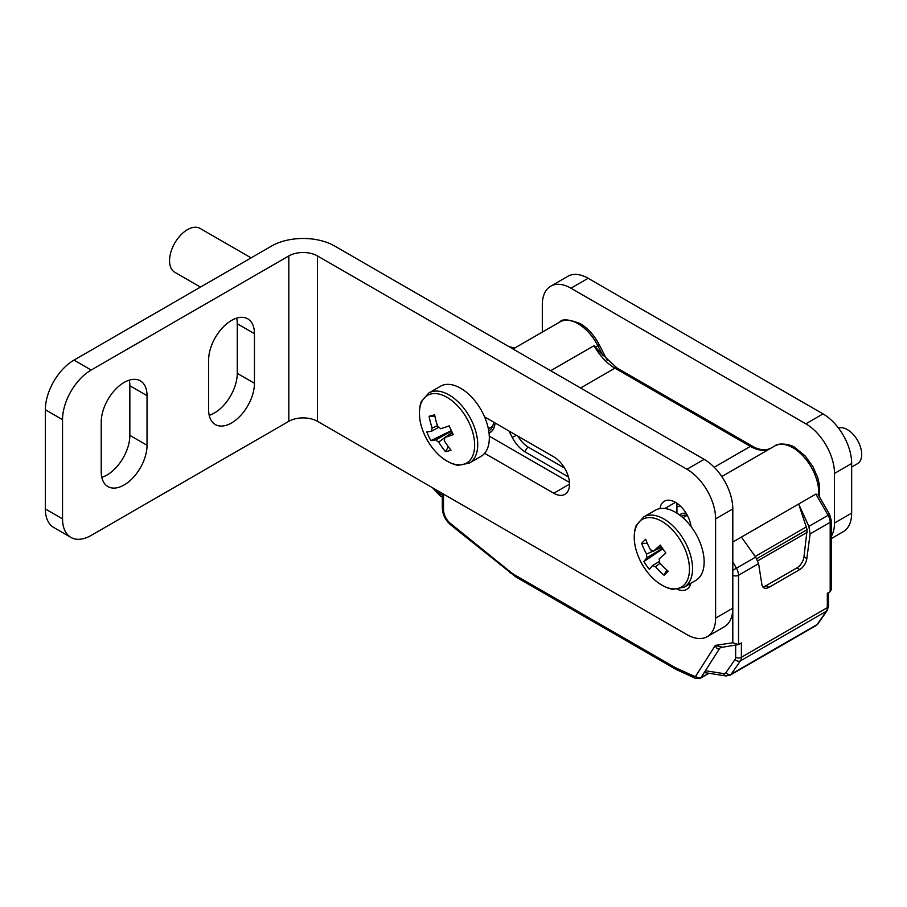 <?xml version="1.0" encoding="UTF-8"?>
<svg xmlns="http://www.w3.org/2000/svg" width="907" height="907" viewBox="0 0 907 907"><rect width="100%" height="100%" fill="white"/><g stroke="black" fill="none" stroke-linecap="round" stroke-linejoin="round"><path stroke-width="1.36" d="M494.995 422.923A24.308 14.036 60 0 1 490.018 432.458A24.308 14.036 60 0 1 489.032 432.945M490.018 432.458L490.732 432.049A24.308 14.036 -120 0 0 491.231 431.743M490.426 432.333A24.41 14.093 60 0 1 489.508 432.73M495.063 422.968A24.41 14.093 60 0 1 490.075 432.548A24.41 14.093 60 0 1 489.043 433.047M251.092 257.871L200.107 228.428A25.317 14.614 120 0 0 180.516 235.287A25.317 14.614 120 0 0 169.541 260.876A25.317 14.614 120 0 0 174.79 272.281L200.458 287.1M442.31 497.127L439.85 495.607L439.192 493.351L442.31 495.075M550.662 370.725L594.062 345.669L600.922 353.14L616.975 367.981L752.425 446.176C753.037 446.652 759.204 450.291 766.188 449.827L770.644 448.387M439.203 491.594L439.203 493.272M735.089 659.412A6.077 3.503 60 0 0 735.656 657.28A4.047 2.336 0 0 0 741.393 657.28A10.124 5.85 60 0 1 740.441 660.84L731.235 674.128L817.162 624.515L826.379 611.227L740.441 660.84A4.047 3.186 -145.3 0 1 735.089 659.412L725.883 672.711A6.077 3.503 60 0 1 723.616 673.595A4.047 2.993 -81 0 0 725.849 675.953L705.068 672.654L705.419 670.715L719.455 648.72C717.641 649.401 716.269 648.301 715.317 645.399L721.938 647.088M564.619 468.114L528.271 447.128A4.047 2.336 120 0 0 525.414 452.094A24.308 14.036 60 0 1 512.24 437.401L508.963 430.984M518.022 436.222A20.249 11.689 -120 0 0 528.271 447.128M723.616 673.595L705.419 670.715L701.054 677.563A4.047 3.163 32.5 0 1 695.669 676.191L715.317 645.399L732.799 642.768L738.525 644.594L720.691 647.519A10.124 5.85 -120 0 0 719.455 648.72M679.547 514.949A24.41 14.093 60 0 1 680.488 514.303A24.41 14.093 60 0 1 686.134 513.226M741.393 537.091L755.656 557.091L758.592 563.666L738.525 575.253L738.525 644.594L741.393 642.938L741.393 657.28L827.32 607.667L827.32 593.325L830.188 591.67L831.368 589.482L831.368 520.675A4.047 2.336 180 0 1 830.188 522.33L810.121 533.917L808.863 526.377L798.682 504.02L732.799 542.057M808.863 526.377L828.091 515.278L815.858 494.1L818.148 494.632L829.565 514.416L831.368 520.675M815.858 494.1L798.682 504.02L807.128 529.631L756.71 558.746M762.651 586.659A10.124 5.85 120 0 0 766.075 585.684L796.902 567.884A10.124 5.85 120 0 0 803.965 556.898L806.833 558.553L810.121 533.917M806.833 558.553A10.124 5.85 -60 0 1 799.77 569.539L796.902 567.884M766.075 585.684L768.943 587.339L799.77 569.539M768.943 587.339A10.124 5.85 -60 0 1 763.875 587.838A10.124 5.85 -60 0 1 761.88 584.505L758.592 563.666M803.965 556.898L807.128 529.631M680.046 514.7A24.41 14.093 60 0 1 680.851 514.11M681.769 513.713A24.308 14.036 -120 0 0 681.259 513.986L680.545 514.394A24.308 14.036 60 0 1 686.191 513.317M687.279 515.233A22.278 12.868 -120 0 0 681.554 516.151A22.278 12.868 -120 0 0 681.293 516.31M679.626 515.006A24.308 14.036 60 0 1 680.545 514.394M488.737 430.859A22.278 12.868 -120 0 0 489.009 430.712A22.278 12.868 -120 0 0 493.555 422.095M659.967 508.612A22.278 12.868 60 0 1 664.366 501.231A22.278 12.868 60 0 1 675.511 502.342A22.278 12.868 60 0 1 691.055 526.559M91.176 370.045A40.509 23.389 120 0 0 62.538 419.646L62.538 518.872A40.509 23.389 120 0 0 70.927 537.42L53.74 527.5A40.509 23.389 -60 0 1 45.35 508.952L45.35 409.726A40.509 23.389 -60 0 1 73.989 360.113L91.176 370.045L288.823 255.933A20.249 11.689 180 0 1 317.461 255.933L686.962 469.259L704.149 459.339A40.509 23.389 60 0 1 732.799 508.952L732.799 608.178A40.509 23.389 60 0 1 724.41 626.726L707.222 636.646A40.509 23.389 -120 0 0 715.612 618.098L732.799 608.178L732.799 642.768M704.149 459.339L334.649 246.012A44.556 25.725 -0 0 0 271.635 246.012L73.989 360.113M209.2 415.338A32.403 18.707 120 0 0 237.26 373.344L237.26 323.731A32.403 18.707 120 0 0 236.682 318.13M101.788 477.343A32.403 18.707 120 0 0 129.848 435.36L129.848 385.747A32.403 18.707 120 0 0 129.259 380.146M70.927 537.42A40.509 23.389 120 0 0 91.176 535.413L288.823 421.313L288.823 255.933M254.448 333.663A32.403 18.707 120 0 0 247.736 318.822A32.403 18.707 120 0 0 222.759 327.506A32.403 18.707 120 0 0 208.621 360.113L208.621 409.726A32.403 18.707 120 0 0 215.333 424.567A32.403 18.707 120 0 0 240.298 415.882A32.403 18.707 120 0 0 254.448 383.276L254.448 333.663L237.26 323.731M101.21 471.742A32.403 18.707 120 0 0 107.922 486.583A32.403 18.707 120 0 0 132.887 477.898A32.403 18.707 120 0 0 147.036 445.28L147.036 395.679A32.403 18.707 120 0 0 140.324 380.838A32.403 18.707 120 0 0 115.348 389.522A32.403 18.707 120 0 0 101.21 422.129L101.21 471.742M569.46 482.456L489.292 436.165M676.939 513.158L676.939 503.238M707.222 636.646A40.509 23.389 -120 0 1 686.962 634.639L317.461 421.313A20.249 11.689 0 0 0 288.823 421.313M732.799 508.952L715.612 518.872L715.612 618.098M715.612 518.872A40.509 23.389 -120 0 0 686.962 469.259M484.587 416.914L553.769 456.856A22.278 12.868 60 0 1 568.326 476.492A22.278 12.868 60 0 1 564.914 494.349A22.278 12.868 60 0 1 553.769 493.238L484.621 453.319M690.805 583.303A22.278 12.868 60 0 1 686.644 589.437A22.278 12.868 60 0 1 677.359 589.278M639.56 521.559A39.058 22.55 -120 0 0 636.703 551.932L636.703 551.932A64.816 64.816 0 0 0 650.421 575.684A39.058 22.55 -120 0 0 689.343 566.036A39.058 22.55 -120 0 0 645.795 518.033A39.058 22.55 -120 0 0 650.421 575.684A39.058 22.55 -120 0 0 684.15 584.947A39.058 22.55 -120 0 0 678.153 536.921A39.058 22.55 -120 0 0 639.56 521.559M643.653 516.979A40.509 23.389 -120 0 1 680.817 535.119A40.509 23.389 -120 0 1 684.161 587.146L695.76 580.446A40.509 23.389 -120 0 0 692.415 528.43A40.509 23.389 -120 0 0 655.251 510.29L643.653 516.979L636.476 525.21C635.331 526.241 632.043 538.032 636.703 551.932M851.662 467.048L857.5 463.681A20.249 11.689 -120 0 0 855.823 437.673A20.249 11.689 -120 0 0 838.476 428.047M662.518 548.384L647.042 557.635A9.161 5.295 -120 0 1 646.589 554.052A64.635 52.141 44.9 0 1 641.646 543.361A64.057 23.684 -12.1 0 1 643.505 541.332A64.057 23.684 -12.1 0 1 645.693 539.291A64.635 52.141 -135.1 0 0 650.648 549.993A9.161 5.295 -120 0 1 653.528 551.139A64.635 8.095 144.9 0 1 660.307 545.107A64.057 29.75 51.1 0 0 665.863 552.998A64.635 8.095 -35.1 0 0 659.072 559.029A9.161 5.295 -120 0 1 659.514 562.601A64.635 52.141 -135.1 0 0 668.13 571.183A64.057 9.319 123.4 0 1 666.033 573.349A64.057 9.319 123.4 0 1 664.071 575.253L666.792 570.015M647.042 557.635A64.635 8.095 144.9 0 0 643.913 561.546A64.057 62.753 -163.2 0 0 649.457 569.437A64.635 8.095 -35.1 0 1 652.587 565.526A9.161 5.295 -120 0 0 655.466 566.671A64.635 52.141 44.9 0 0 664.071 575.253M646.589 554.052L653.335 551.014M655.444 550.073L661.747 547.261M641.646 543.361L647.326 543.338M660.126 563.304L655.466 566.671M653.528 551.139L661.407 546.762M643.913 561.546L662.813 548.814M652.587 565.526L659.514 561.388M463.352 464.373A39.058 22.55 -120 0 0 469.304 423.229A39.058 22.55 -120 0 0 430.7 394.069A39.058 22.55 -120 0 0 421.88 427.9A39.058 22.55 -120 0 0 469.497 460.745A39.058 22.55 -120 0 0 449.702 399.023A39.058 22.55 -120 0 0 421.88 427.9A64.816 64.816 0 0 0 435.598 451.652A39.058 22.55 -120 0 0 474.52 442.004A39.058 22.55 -120 0 0 430.961 394.001A39.058 22.55 -120 0 0 435.598 451.652A39.058 22.55 -120 0 0 463.352 464.373M428.83 392.958A40.509 23.389 -120 0 1 472.184 421.823A40.509 23.389 -120 0 1 469.338 463.114L480.937 456.414A40.509 23.389 -120 0 0 483.782 415.123A40.509 23.389 -120 0 0 440.428 386.257L428.83 392.958L421.653 401.177C420.497 402.22 417.22 414 421.88 427.9M438.818 427.186L431.766 431.12A9.161 5.295 -120 0 1 432.208 428.059A64.635 52.153 74.9 0 1 429.079 416.302A64.057 9.376 -3.4 0 1 431.698 415.553A64.057 9.376 -3.4 0 1 434.623 414.816A64.635 52.153 -105.1 0 0 437.752 426.562A9.161 5.295 -120 0 1 440.632 428.739A64.635 8.038 155.1 0 0 449.237 425.859A64.057 29.761 68.9 0 0 453.296 434.6A64.635 8.038 -24.9 0 1 444.691 437.48A9.161 5.295 -120 0 1 444.249 440.553A64.635 52.153 -105.1 0 0 451.051 450.178A64.057 23.627 132.1 0 1 448.194 451.062A64.057 23.627 132.1 0 1 445.507 451.675L448.364 446.754M431.766 431.12A64.635 8.038 155.1 0 1 426.823 431.879A64.057 62.764 -77 0 0 430.882 440.632A64.635 8.038 -24.9 0 0 435.825 439.861A9.161 5.295 -120 0 0 438.705 442.038A64.635 52.153 74.9 0 0 445.507 451.675M452.162 432.31L446.72 436.267M444.702 437.718L438.705 442.038M432.208 428.059L437.457 425.7M429.079 416.302L434.963 416.562M435.825 439.861L451.573 431.086M430.882 440.632L451.357 430.621M452.423 432.843L444.691 437.48M831.368 536.23A40.509 23.389 -120 0 0 834.485 523.044L834.485 473.431A40.509 23.389 -120 0 0 805.835 423.818L823.023 413.898L588.144 278.29L570.957 288.211A40.509 23.389 -120 0 0 550.708 286.204A40.509 23.389 -120 0 0 542.318 304.752L542.318 332.109M805.835 423.818L570.957 288.211M834.485 523.044L851.662 513.124L851.662 463.511L834.485 473.431M550.708 286.204L567.895 276.284A40.509 23.389 60 0 1 588.144 278.29M823.023 413.898A40.509 23.389 60 0 1 851.662 463.511M851.662 513.124A40.509 23.389 60 0 1 843.272 531.661L831.368 538.531M818.59 495.403A36.461 21.054 -120 0 0 792.945 447.797A36.461 21.054 -120 0 0 774.714 445.995C778.762 442.242 791.471 444.521 794.974 447.593L805.291 456.074L812.933 466.663L817.706 477.547L819.531 485.472L819.35 496.719M602.94 355.703L597.872 345.805A36.461 21.054 -120 0 0 578.122 323.765A36.461 21.054 -120 0 0 559.891 321.962C562.057 318.72 568.814 319.253 580.151 323.561C587.872 328.187 594.255 335.273 599.278 344.819L595.661 347.075M516.502 435.337L512.24 437.401M680.363 506.027A32.403 18.707 -120 0 0 676.939 507.138M435.643 489.531L439.192 493.351M513.419 348.787L512.172 348.503M725.883 672.711A4.047 3.186 34.7 0 0 731.235 674.128A10.124 5.85 60 0 1 730.078 675.205L816.017 625.592A10.124 5.85 60 0 0 817.162 624.515A4.047 3.186 34.7 0 0 818.012 623.744L816.017 625.592M818.012 623.744L827.218 610.456A4.047 3.186 -145.3 0 1 826.379 611.227A10.124 5.85 60 0 0 827.32 607.667A4.047 2.336 0 0 0 828.51 606.012L828.51 592.645M695.669 676.191A2.029 1.168 60 0 1 694.558 676.407L675.953 667.926A4.047 2.574 114.5 0 0 677.144 669.956L695.737 678.447L700.306 678.289A6.077 3.503 60 0 0 701.054 677.563L708.582 673.209M568.462 476.946L525.414 452.094M714.217 467.264L750.395 446.38L614.946 368.174A40.509 23.389 60 0 1 594.062 345.669M616.975 367.981A4.047 2.336 -60 0 0 614.946 368.174L580.605 388.003M735.656 657.28L735.656 645.206M695.737 678.447A4.047 2.574 -65.5 0 1 694.558 676.407M675.953 667.926A16.201 9.353 60 0 1 674.763 667.314A4.047 2.336 -60 0 0 675.602 669.162L677.144 669.956M443.5 494.077L443.5 509.711A12.154 7.018 -120 0 0 450.405 523.43A4.047 1.837 128.9 0 0 450.722 524.926L515.913 576.977A4.047 2.336 120 0 1 515.074 575.117L674.763 667.314M515.074 575.117A36.461 21.054 60 0 1 510.017 571.625A4.047 1.837 -51.1 0 0 510.335 573.122M450.405 523.43L510.017 571.625M443.5 509.711A4.047 2.336 180 0 1 442.31 508.067C442.639 514.643 445.439 520.267 450.722 524.926M769.737 448.863A40.509 23.389 60 0 1 750.395 446.38A4.047 2.336 -60 0 1 752.425 446.176M732.799 575.253L732.799 575.253A4.047 2.336 180 0 0 738.525 575.253A10.124 5.85 -120 0 0 736.427 568.19L755.656 557.091M830.188 591.67L830.188 522.33A10.124 5.85 60 0 0 828.091 515.278L829.565 514.416M732.799 570.288L736.427 568.19L732.799 561.898M755.191 556.456L806.459 526.854M757.764 560.843L807.253 532.262M317.461 255.933L317.461 421.313M62.538 419.646L45.35 409.726M45.35 508.952L62.538 518.872M553.769 493.238L569.528 484.145M664.82 508.51L675.511 502.342M237.26 373.344L254.448 383.276M129.848 385.747L147.036 395.679M129.848 435.36L147.036 445.28M439.85 495.607L432.48 487.717M509.008 346.678L514.768 348.005M725.849 675.953L730.078 675.205M559.891 321.962L513.045 349.002M700.306 678.289L708.991 673.277M607.293 360.464L599.278 344.819M827.218 610.456L828.51 606.012M515.913 576.977L675.602 669.162M442.31 508.067L442.31 493.385M774.714 445.995L721.791 476.549M687.211 515.221L682.926 517.693M684.161 587.146L673.447 589.244C671.974 589.72 660.126 586.67 650.421 575.684M469.338 463.114L458.625 465.223C457.151 465.699 445.303 462.649 435.598 451.652M492.637 426.279L488.351 428.75"/></g></svg>
